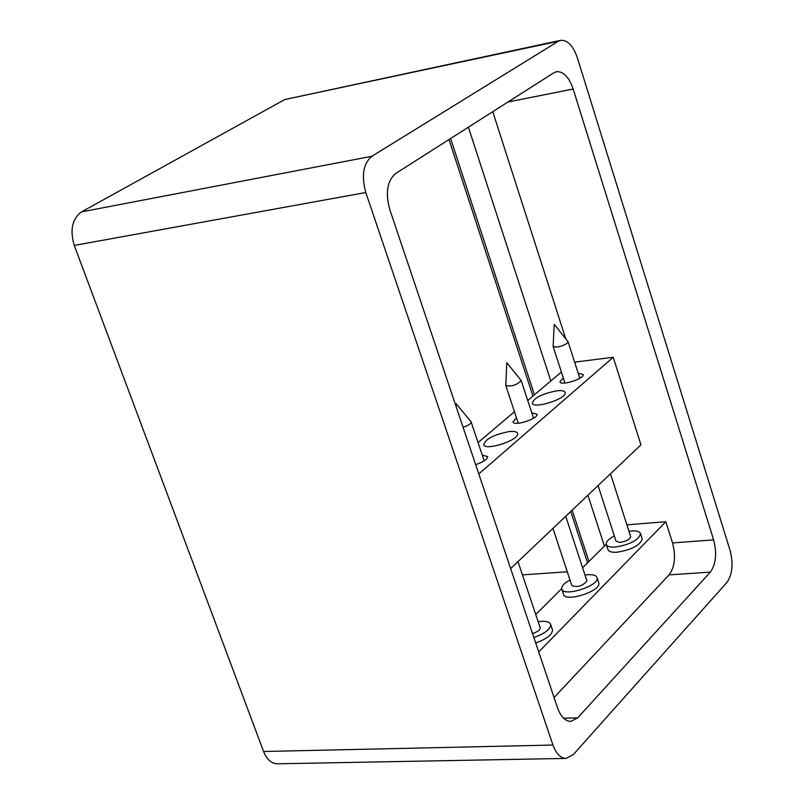 <?xml version="1.0" encoding="UTF-8"?>
<svg xmlns="http://www.w3.org/2000/svg" width="804" height="804" viewBox="0 0 804 804"><rect width="100%" height="100%" fill="white"/><g stroke="black" fill="none" stroke-linecap="round" stroke-linejoin="round"><path stroke-width="1.21" d="M522.459 574.88L567.282 571.785M669.069 574.88L710.334 572.136L577.734 717.811L570.719 721.409C565.152 721.168 560.76 716.655 557.554 707.872L389.749 209.442C385.267 192.789 387.216 180.82 395.598 173.533L553.956 72.722L556.81 71.636C563.614 71.506 569.071 77.305 573.172 89.013L713.63 539.866L672.546 542.931C675.993 556.368 674.837 567.021 669.069 574.88L554.077 697.55M565.996 758.413L573.292 754.624L726.896 582.448C732.414 574.548 733.479 563.885 730.082 550.449L577.372 57.818C573.242 45.979 567.765 40.14 560.961 40.28L558.298 41.275L371.86 156.277L81.485 211.894C72.149 218.839 69.737 230.024 74.269 245.431L263.581 751.509C266.807 759.468 271.41 763.569 277.39 763.8L565.996 758.413C560.458 758.142 556.117 753.69 552.951 745.047L263.581 751.509M628.949 531.243C635.813 530.369 639.682 531.213 640.567 533.786C638.517 540.157 630.105 544.579 615.341 547.062C609.904 547.373 606.869 546.439 606.236 544.238L604.407 546.067L587.895 495.214M550.8 380.965L468.4 127.193M492.762 111.686L565.725 338.715M710.334 572.136C715.982 564.207 717.078 553.443 713.63 539.866M626.889 524.851L665.823 521.716L672.546 542.931M560.207 40.441L284.767 99.545L81.485 211.894M74.269 245.431L365.79 192.518C361.217 175.634 363.247 163.554 371.86 156.277M365.79 192.518L552.951 745.047M604.407 546.067L582.619 567.785M561.694 588.649L535.755 614.517M450.602 138.519L534.439 394.814M572.167 510.148L588.95 561.473M538.73 651.933L665.823 521.716M509.223 431.557C493.445 434.743 484.953 439.225 483.737 445.004C486.058 450.692 517.424 440.703 517.645 434.2C517.776 431.909 514.962 431.024 509.223 431.557M478.802 473.948L613.231 357.277L574.619 362.132M478.058 442.572L514.449 411.748M527.736 400.503L561.383 371.991M556.76 390.804C541.625 393.9 533.474 398.121 532.308 403.457C534.449 408.834 565.011 399.307 565.212 393.196C565.312 391.025 562.499 390.221 556.76 390.804M482.259 455.074L487.716 456.632C487.355 459.315 483.335 461.998 475.677 464.662M531.776 412.814L537.012 414.261C538.429 418.804 513.213 426.743 513.012 421.819L516.469 417.859M578.176 373.197L583.212 374.533C584.548 378.795 560.076 386.342 559.916 381.729L563.323 377.981M613.231 357.277L640.949 444.843L510.661 568.559M470.973 421.688L471.194 422.1C470.883 423.819 468.179 425.537 463.084 427.246M540.157 627.633L540.248 627.904C540.087 630.004 537.524 631.894 532.549 633.582M538.157 621.673L541.494 621.311C546.941 621.09 550.006 622.185 550.7 624.587C550.479 629.22 544.871 633.532 533.876 637.522M552.298 629.391L552.509 630.014C552.298 634.668 546.7 638.989 535.715 642.979M521.022 380.272L521.223 380.644C516.55 385.166 511.404 386.794 505.796 385.518L506.811 362.745L521.123 380.403M586.84 580.639L586.92 580.88C582.609 586.076 577.584 587.644 571.835 585.593L552.961 528.389M585 575.031L587.835 574.709C593.312 574.428 596.387 575.443 597.06 577.754C599.653 585.975 562.509 597.573 561.715 588.799C561.473 586.096 564.227 583.161 569.986 579.986M598.608 582.478L598.789 583.041C601.392 591.302 564.267 602.889 563.463 594.066L561.906 589.362M556.951 347.137L553.122 346.434L554.237 324.334L568.096 341.8C567.031 344.062 563.313 345.841 556.951 347.137M630.648 536.539L630.708 536.75C629.833 539.464 626.256 541.353 619.964 542.409L616.065 541.213L598.075 485.546M606.236 544.238C606.015 541.695 608.728 538.931 614.356 535.926M642.054 538.439L642.215 538.931C640.175 545.333 631.773 549.765 617.01 552.227C611.573 552.539 608.538 551.584 607.894 549.383L606.397 544.74M448.994 139.544L532.962 396.07M570.75 511.495L587.563 562.86M507.947 102.018L573.172 89.013M577.734 717.811L563.614 718.233M284.767 99.545L558.298 41.275M556.077 71.787L556.81 71.636M471.094 421.829L456.19 403.739L456.089 406.472M471.194 422.1L484.189 460.833M517.997 561.594L540.248 627.904M550.7 624.587L552.509 630.014M505.857 385.709L518.258 423.266M521.223 380.644L533.544 418.221M565.714 516.279L586.92 580.88M597.06 577.754L598.789 583.041M553.182 346.604L564.961 383.056M568.096 341.8L579.815 378.282M610.477 473.767L630.708 536.75M640.567 533.786L642.215 538.931"/></g></svg>
